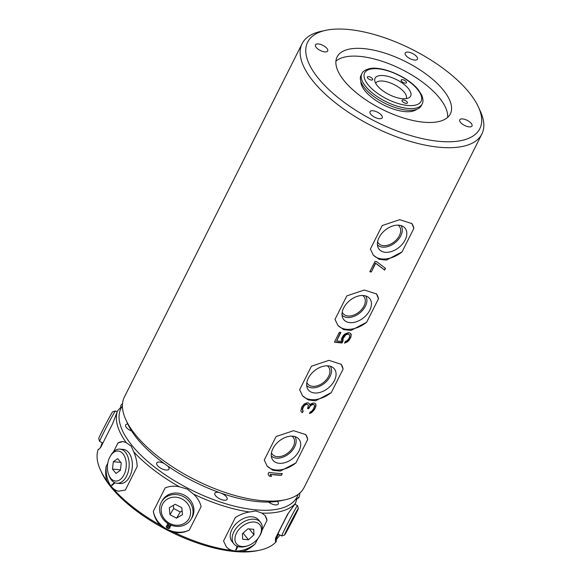 <?xml version="1.0" encoding="UTF-8"?>
<svg xmlns="http://www.w3.org/2000/svg" width="581" height="581" viewBox="0 0 581 581"><rect width="100%" height="100%" fill="white"/><g stroke="black" fill="none" stroke-linecap="round" stroke-linejoin="round"><path stroke-width="0.87" d="M296.252 499.827C297.973 497.757 298.845 497.038 298.859 497.67L296.804 499.028L295.431 503.386A100.6 42.195 -153.3 0 1 261.922 513.11L255.807 510.931L249.561 511.984A100.6 42.195 -153.3 0 1 193.509 494.104L187.227 489.057L179.456 486.805A100.6 42.195 -153.3 0 1 133.695 451.786L131.233 446.208L126.179 442.584A100.6 42.195 -153.3 0 1 117.515 410.941L120.63 407.492L120.95 405.233A100.6 42.195 -153.3 0 1 122.504 403.657M262.016 530.315L267.006 520.387L265.096 515.572L261.922 513.11M249.561 511.984C244.695 512.762 239.96 514.599 235.356 517.511L223.532 541.013L226.481 547.099L230.279 550.323L235.472 551.362L242.647 551.449C247.078 550.142 251.253 547.622 255.19 543.889L257.819 538.66M242.647 551.449A100.6 42.195 26.7 0 0 259.852 550.149A100.6 42.195 26.7 0 0 276.149 541.717L276.469 539.458L279.969 535.079M295.431 503.386L287.472 514.446L275.648 537.948C275.183 540.671 275.35 541.928 276.149 541.717L275.808 541.71M299.941 492.899A100.6 42.195 -153.3 0 1 298.859 497.67M298.097 494.395A98.545 41.338 -153.3 0 1 227.077 504.155A98.545 41.338 -153.3 0 1 132.134 445.642A98.545 41.338 -153.3 0 1 122.402 406.032M264.856 515.289A24.925 16.493 -39.2 0 1 267.006 520.387M255.19 543.889A24.925 16.493 -39.2 0 1 235.102 550.911A24.925 16.493 -39.2 0 1 226.234 546.786M260.484 522.254L258.538 519.864A17.125 11.337 140.8 0 0 245.167 517.867A17.125 11.337 140.8 0 0 231.906 529.48A17.125 11.337 140.8 0 0 232.008 541.528L233.954 543.918A17.125 11.337 -39.2 0 1 233.86 531.869A17.125 11.337 -39.2 0 1 247.114 520.249A17.125 11.337 -39.2 0 1 260.484 522.254A17.125 11.337 -39.2 0 1 260.586 534.302A17.125 11.337 -39.2 0 1 259.78 535.74L259.249 536.619A15.07 9.971 -39.2 0 1 248.276 545.581A15.07 9.971 -39.2 0 1 236.438 533.213A15.07 9.971 -39.2 0 1 254.34 522.058A15.07 9.971 -39.2 0 1 259.954 535.348A15.07 9.971 -39.2 0 1 259.249 536.619M237.404 546.343L235.632 549.866L236.169 549.917L237.876 546.51M236.939 546.155L236.62 546.794L237.302 546.307M174.227 532.443C179.522 533.205 184.54 532.421 189.304 530.09A24.925 22.615 31 0 1 167.052 529.204A24.925 22.615 31 0 1 153.319 511.396C154.212 516.662 156.5 521.244 160.174 525.137L166.885 529.487L174.227 532.443A100.6 42.195 26.7 0 0 230.279 550.323M189.304 530.09L201.128 506.588C199.929 501.831 197.387 497.67 193.509 494.104M98.923 449.2L98.24 449.28A100.6 42.195 26.7 0 0 100.44 469.978A100.6 42.195 26.7 0 0 106.904 480.923L110.898 486.638L114.413 490.124A100.6 42.195 26.7 0 0 160.174 525.137M100.44 469.978L101.414 472.106A98.545 41.338 26.7 0 0 111.182 487.314A98.545 41.338 26.7 0 0 257.565 550.643L259.852 550.149M278.51 534.324A24.925 0.712 -62.5 0 1 275.786 539.103A24.925 0.712 -62.5 0 1 275.401 539.727M288.554 512.9A17.125 0.487 117.5 0 0 282.243 525.057A17.125 0.487 117.5 0 0 278.052 534.084L281.698 535.98A17.125 0.487 -62.5 0 1 281.698 535.98A17.125 0.487 -62.5 0 1 285.888 526.952A17.125 0.487 -62.5 0 1 297.494 505.586A17.125 0.487 -62.5 0 1 297.501 505.593L294.843 504.206M278.292 534.208L275.866 538.798L278.314 534.215M278.226 534.171L277.602 535.348L278.248 534.186M288.161 527.163A15.07 0.428 -62.5 0 1 298.38 508.368A15.07 0.428 -62.5 0 1 294.683 516.298A15.07 0.428 -62.5 0 1 284.487 535.101A15.07 0.428 -62.5 0 1 288.161 527.163M293.245 517.845L287.987 528.289L293.245 517.845M164.241 463.544A6.849 2.876 26.7 0 0 156.717 462.977A6.849 2.876 26.7 0 0 159.143 467.124A6.849 2.876 26.7 0 0 168.955 469.136A6.849 2.876 26.7 0 0 167.691 465.998M478.461 107.122A96.352 40.416 -153.3 0 1 428.734 139.912A96.352 40.416 -153.3 0 1 318.548 78.566A96.352 40.416 -153.3 0 1 325.781 30.328A96.352 40.416 -153.3 0 1 468.911 92.248A96.352 40.416 -153.3 0 1 478.461 107.122L480.458 111.523A100.6 42.195 -153.3 0 1 481.867 134.051A100.6 42.195 -153.3 0 1 407.448 140.544A100.6 42.195 -153.3 0 1 313.5 81.71A100.6 42.195 -153.3 0 1 302.12 43.648L124.378 397.048A100.6 42.195 26.7 0 0 125.786 419.584A100.6 42.195 26.7 0 0 135.758 435.111A100.6 42.195 26.7 0 0 285.198 499.762L280.47 500.778A96.352 40.416 26.7 0 1 137.341 438.851A96.352 40.416 26.7 0 1 127.791 423.985A6.849 2.876 26.7 0 0 125.641 424.914A6.849 2.876 26.7 0 0 125.576 426.018A6.849 2.876 26.7 0 0 131.705 431.117M268.509 502.057A6.849 2.876 26.7 0 0 277.159 504.773A6.849 2.876 26.7 0 0 278.234 503.996A6.849 2.876 26.7 0 0 277.406 501.338M219.872 492.724A6.849 2.876 26.7 0 0 214.854 493.182A6.849 2.876 26.7 0 0 221.927 499.747A6.849 2.876 26.7 0 0 227.091 499.34A6.849 2.876 26.7 0 0 220.954 493.102M100.295 447.922L102.256 442.744M98.32 449.491L98.24 449.28C98.254 449.912 99.126 449.193 100.847 447.123L112.67 423.622L117.515 410.941M107.805 463.137L106.141 466.449C105.314 471.794 105.568 476.616 106.904 480.923M126.179 442.584L123.005 441.567L117.958 442.947L113.506 451.8M117.13 411.871L115.401 410.97A17.125 0.487 117.5 0 0 115.379 410.97A17.125 0.487 117.5 0 0 103.796 432.344A17.125 0.487 117.5 0 0 99.598 441.357A17.125 0.487 117.5 0 0 99.605 441.364L102.888 443.071M115.379 410.97L112.612 411.849A15.07 0.428 117.5 0 0 102.416 430.652A15.07 0.428 117.5 0 0 98.719 438.582L99.598 441.357M114.413 490.124L118.488 491.221L125.373 490.008L137.196 466.507C136.913 461.06 135.743 456.15 133.695 451.786M117.958 442.947A24.925 15.491 95.2 0 1 123.433 441.618M179.456 486.805C174.365 485.709 169.594 486.072 165.142 487.895L153.319 511.396M191.018 519.291L191.904 517.809A17.125 15.542 -149 0 0 192.413 516.887A17.125 15.542 -149 0 0 184.722 495.375A17.125 15.542 -149 0 0 162.542 500.176L161.649 501.657A17.125 15.542 31 0 1 183.828 496.857A17.125 15.542 31 0 1 191.527 518.368A17.125 15.542 31 0 1 191.018 519.291A17.125 15.542 31 0 1 168.839 524.084A17.125 15.542 31 0 1 161.14 502.58A17.125 15.542 31 0 1 161.649 501.657M167.989 523.583L167.386 524.236L167.713 525.362L166.471 525.79L166.297 526.655L167.887 528.318L169.979 527.969L169.739 526.415L170.829 526.023L170.988 525.115M167.618 527.577L166.834 526.342L167.473 525.834L169.499 526.887L168.977 527.926L167.618 527.577M170.248 524.803L170.371 525.667L169.02 525.805L167.996 524.796L168.679 523.997M162.52 504.264A15.07 13.675 31 0 1 182.035 498.992A15.07 13.675 31 0 1 189.253 518.158A15.07 13.675 31 0 1 169.739 523.437A15.07 13.675 31 0 1 162.52 504.264M175.215 504.279L169.296 507.787L169.964 514.722L176.559 518.15L182.485 514.643L181.809 507.707L175.215 504.279M182.122 510.881L180.27 511.977L176.559 518.15M180.27 511.977L173.668 508.549L169.964 514.722M173.668 508.549L173.363 505.376M167.393 524.723L167.568 525.137M167.386 524.236L167.408 524.694M170.436 526.299L170.836 526.001M169.986 526.422L170.451 526.277M169.536 528.34L169.986 527.947M168.439 528.485L169.55 528.311M167.887 528.318L168.454 528.463M166.82 527.642L167.902 528.289M166.456 527.098L166.834 527.621M166.478 525.79L166.471 527.069M166.979 526.052L168.846 526.161L169.485 527.686M168.032 524.215L168.65 523.982M170.284 524.817L170.386 525.645M118.96 491.25A24.925 15.491 95.2 0 1 111.501 486.696A24.925 15.491 95.2 0 1 106.141 466.449M116.904 483.239L120.114 483.53A17.125 10.64 -84.8 0 0 129.788 476.427A17.125 10.64 -84.8 0 0 131.698 459.099A17.125 10.64 -84.8 0 0 123.216 449.418L120.013 449.128A17.125 10.64 95.2 0 1 128.495 458.808A17.125 10.64 95.2 0 1 126.578 476.13A17.125 10.64 95.2 0 1 116.904 483.239A17.125 10.64 95.2 0 1 109.105 475.81L108.625 474.51A15.07 9.369 95.2 0 1 109.707 457.291A15.07 9.369 95.2 0 1 110.288 456.223A15.07 9.369 95.2 0 1 123.317 454.226A15.07 9.369 95.2 0 1 124 474.793A15.07 9.369 95.2 0 1 108.625 474.51M114.544 482.579L111.596 485.113L111.915 485.513L115.038 482.796M110.288 456.223L111 455.032A17.125 10.64 95.2 0 1 120.013 449.128M117.718 458.656L113.331 461.721L112.467 469.099L115.989 473.421L120.383 470.356L121.247 462.977L117.718 458.656M120.775 462.396L113.331 461.721M120.441 469.826L112.467 469.099M111.596 485.113L111.944 485.484M114.58 482.6L111.646 485.12M406.25 98.617A17.125 7.183 26.7 0 0 404.267 92.234A17.125 7.183 26.7 0 0 388.384 82.255A17.125 7.183 26.7 0 0 375.653 83.228M408.385 88.544A19.892 8.345 26.7 0 0 387.418 76.249A19.892 8.345 26.7 0 0 374.73 80.505A19.892 8.345 26.7 0 0 377.338 85.719A19.892 8.345 26.7 0 0 393.482 96.511A19.892 8.345 26.7 0 0 408.988 97.731A19.892 8.345 26.7 0 0 408.385 88.544M367.315 77.28A2.978 1.249 26.7 0 0 369.785 79.597A2.978 1.249 26.7 0 0 372.697 79.67A2.978 1.249 26.7 0 0 372.755 79.379A2.978 1.249 26.7 0 0 370.286 77.07A2.978 1.249 26.7 0 0 367.374 76.99A2.978 1.249 26.7 0 0 367.315 77.28M405.139 80.723A2.978 1.249 26.7 0 0 401.166 80.069A2.978 1.249 26.7 0 0 402.524 82.088A2.978 1.249 26.7 0 0 406.489 82.749A2.978 1.249 26.7 0 0 405.139 80.723M406.134 103.382A2.978 1.249 26.7 0 0 407.383 102.99A2.978 1.249 26.7 0 0 406.293 101.159A2.978 1.249 26.7 0 0 403.301 99.917A2.978 1.249 26.7 0 0 402.052 100.31A2.978 1.249 26.7 0 0 403.141 102.147A2.978 1.249 26.7 0 0 406.134 103.382M361.004 75.421A33.72 14.14 26.7 0 0 364.817 88.181A33.72 14.14 26.7 0 0 396.307 107.899A33.72 14.14 26.7 0 0 421.254 105.727L422.118 104.006A33.72 14.14 -153.3 0 1 397.172 106.178A33.72 14.14 -153.3 0 1 365.689 86.46A33.72 14.14 -153.3 0 1 361.869 73.7L361.004 75.421M360.859 81.398A31.715 13.305 26.7 0 0 365.064 90.934A31.715 13.305 26.7 0 0 391.993 108.582A31.715 13.305 26.7 0 0 416.541 109.402M335.912 61.201A63.38 26.588 -153.3 0 1 384.796 62.189A63.38 26.588 -153.3 0 1 439.272 97.688A63.38 26.588 -153.3 0 1 447.631 117.391M344.272 80.904A63.38 26.588 26.7 0 0 403.468 117.972A63.38 26.588 26.7 0 0 450.348 113.883A63.38 26.588 26.7 0 0 443.18 89.91A63.38 26.588 26.7 0 0 383.99 52.842A63.38 26.588 26.7 0 0 337.103 56.931A63.38 26.588 26.7 0 0 344.272 80.904M471.961 126.055A6.849 2.876 26.7 0 0 472.004 125.975A6.849 2.876 26.7 0 0 467.277 120.383A6.849 2.876 26.7 0 0 459.811 119.744A6.849 2.876 26.7 0 0 459.767 119.824A6.849 2.876 26.7 0 0 464.502 125.416A6.849 2.876 26.7 0 0 471.961 126.055M412.815 53.619A6.849 2.876 26.7 0 0 405.211 53.009A6.849 2.876 26.7 0 0 409.852 58.558A6.849 2.876 26.7 0 0 417.456 59.168A6.849 2.876 26.7 0 0 412.815 53.619M315.49 44.759A6.849 2.876 26.7 0 0 315.447 44.839A6.849 2.876 26.7 0 0 320.182 50.438A6.849 2.876 26.7 0 0 327.648 51.07A6.849 2.876 26.7 0 0 327.691 50.997A6.849 2.876 26.7 0 0 322.956 45.398A6.849 2.876 26.7 0 0 315.49 44.759M374.636 117.195A6.849 2.876 26.7 0 0 382.24 117.805A6.849 2.876 26.7 0 0 377.599 112.264A6.849 2.876 26.7 0 0 370.003 111.654A6.849 2.876 26.7 0 0 374.636 117.195M285.198 499.762A100.6 42.195 26.7 0 0 304.124 487.452L481.867 134.051M382.189 225.551L370.373 249.053L373.322 255.146L379.073 259.286L386.409 260.106L402.023 251.936L413.846 228.435L411.936 223.62L399.684 219.676L382.189 225.551M346.821 295.889L334.997 319.39L337.946 325.483L343.698 329.623L351.033 330.444L366.647 322.273L378.471 298.772L376.561 293.95L364.309 290.013L346.821 295.889M311.445 366.226L299.622 389.728L302.57 395.821L308.322 399.96L315.657 400.781L331.279 392.611L343.095 369.109L341.185 364.287L328.933 360.343L311.445 366.226M276.069 436.563L264.246 460.065L267.195 466.151L272.947 470.29L280.282 471.111L295.903 462.941L307.719 439.447L305.809 434.624L293.558 430.681L276.069 436.563M281.422 475.309A100.6 42.195 26.7 0 1 270.434 474.416L271.603 476.398A100.6 42.195 -153.3 0 1 269.264 476.115L268.059 474.089L268.93 472.353A100.6 42.195 -153.3 0 0 282.293 473.573L281.422 475.309L282.054 473.566M302.461 412.583L303.195 411.137L302.454 409.503L303.464 406.86L304.488 405.451L306.688 404.194A100.6 42.195 -153.3 0 0 307.269 404.26L308.424 405.611L307.538 408.559A100.6 42.195 -153.3 0 0 308.678 408.668L310.414 405.792L312.825 404.478A100.6 42.195 -153.3 0 0 313.936 404.55L314.582 406.068L313.261 409.264L311.692 411.261L310.152 412.074L309.426 413.519L311.51 412.735L314.466 409.605L315.948 406.119L315.875 404.056L314.67 403.105A100.6 42.195 -153.3 0 1 313.558 403.032L311.147 403.744L309.855 405.139L309.579 403.904L307.995 402.815A100.6 42.195 -153.3 0 1 307.414 402.749L304.328 403.882L301.829 406.94L300.835 410.825L301.437 412.147L302.461 412.583L302.912 410.811M343.051 338.541L343.022 340.96L342.006 342.986L341.686 342.587L342.703 340.56L342.434 339.326L343.603 336.406L345.477 334.46L347.62 333.748L349.704 335.128L348.484 334.162A100.6 42.195 -153.3 0 1 347.925 334.126L345.797 334.859L343.051 338.541L342.732 338.142M349.704 335.128L349.508 337.191L348.636 338.926L346.792 340.916L345.397 341.432L344.526 343.168L347.453 341.831L348.992 340.415L350.859 337.241L351.236 334.307L349.486 332.731A100.6 42.195 -153.3 0 1 348.375 332.659L345.099 333.886L343.509 335.244L341.621 338.396L341.316 341.41A100.6 42.195 -153.3 0 1 336.66 340.865L340.88 332.47A100.6 42.195 -153.3 0 1 339.391 332.259L334.445 342.1A100.6 42.195 26.7 0 0 342.006 342.986M371.303 271.973L375.675 263.295L384.637 270.085L385.508 268.349L376.546 261.559A100.6 42.195 -153.3 0 1 375.057 261.348L369.821 271.763A100.6 42.195 -153.3 0 0 371.303 271.973L375.457 263.026L384.484 269.904L385.326 268.219M302.12 43.648A100.6 42.195 -153.3 0 1 321.053 31.345L325.781 30.328M402.023 251.936A24.925 16.493 -39.2 0 1 381.942 258.959A24.925 16.493 -39.2 0 1 373.046 254.805M411.689 223.329A24.925 16.493 -39.2 0 1 413.846 228.435M385.29 252.299A16.718 11.061 140.8 0 0 403.512 242.633A16.718 11.061 140.8 0 0 403.512 226.757A16.718 11.061 140.8 0 0 398.929 225.188A16.718 11.061 140.8 0 0 382.654 232.48A16.718 11.061 140.8 0 0 378.078 247.521A16.718 11.061 140.8 0 0 385.29 252.299M401.028 225.588A15.259 10.095 -39.2 0 1 398.152 239.757A15.259 10.095 -39.2 0 1 382.639 247.143A15.259 10.095 -39.2 0 1 377.432 244.855M377.592 241.827A13.428 8.882 140.8 0 0 378.456 243.257A13.428 8.882 140.8 0 0 383.38 245.654A13.428 8.882 140.8 0 0 397.273 238.864A13.428 8.882 140.8 0 0 399.263 226.278A13.428 8.882 140.8 0 0 398.029 225.137M366.647 322.273A24.925 16.493 -39.2 0 1 346.566 329.296A24.925 16.493 -39.2 0 1 337.677 325.142M376.314 293.659A24.925 16.493 -39.2 0 1 378.471 298.772M349.915 322.637A16.718 11.061 140.8 0 0 368.136 312.97A16.718 11.061 140.8 0 0 368.136 297.087A16.718 11.061 140.8 0 0 363.553 295.526A16.718 11.061 140.8 0 0 347.278 302.817A16.718 11.061 140.8 0 0 342.703 317.858A16.718 11.061 140.8 0 0 349.915 322.637M365.652 295.918A15.259 10.095 -39.2 0 1 362.776 310.087A15.259 10.095 -39.2 0 1 347.264 317.48A15.259 10.095 -39.2 0 1 342.056 315.192M342.216 312.164A13.428 8.882 140.8 0 0 343.088 313.595A13.428 8.882 140.8 0 0 348.012 315.991A13.428 8.882 140.8 0 0 361.905 309.201A13.428 8.882 140.8 0 0 363.888 296.608A13.428 8.882 140.8 0 0 362.653 295.475M331.279 392.611A24.925 16.493 -39.2 0 1 311.191 399.634A24.925 16.493 -39.2 0 1 302.302 395.479M340.938 363.996A24.925 16.493 -39.2 0 1 343.095 369.109M314.539 392.974A16.718 11.061 140.8 0 0 332.76 383.307A16.718 11.061 140.8 0 0 332.76 367.424A16.718 11.061 140.8 0 0 328.178 365.863A16.718 11.061 140.8 0 0 311.903 373.147A16.718 11.061 140.8 0 0 307.327 388.195A16.718 11.061 140.8 0 0 314.539 392.974M330.277 366.255A15.259 10.095 -39.2 0 1 327.401 380.424A15.259 10.095 -39.2 0 1 311.888 387.81A15.259 10.095 -39.2 0 1 306.681 385.523M306.841 382.494A13.428 8.882 140.8 0 0 307.712 383.932A13.428 8.882 140.8 0 0 312.636 386.329A13.428 8.882 140.8 0 0 326.529 379.538A13.428 8.882 140.8 0 0 328.512 366.945A13.428 8.882 140.8 0 0 327.277 365.812M295.903 462.941A24.925 16.493 -39.2 0 1 275.815 469.971A24.925 16.493 -39.2 0 1 266.926 465.809M305.562 434.334A24.925 16.493 -39.2 0 1 307.719 439.447M279.163 463.311A16.718 11.061 140.8 0 0 297.385 453.645A16.718 11.061 140.8 0 0 297.392 437.762A16.718 11.061 140.8 0 0 292.802 436.193A16.718 11.061 140.8 0 0 276.527 443.485A16.718 11.061 140.8 0 0 271.952 458.532A16.718 11.061 140.8 0 0 279.163 463.311M294.901 436.592A15.259 10.095 -39.2 0 1 292.025 450.762A15.259 10.095 -39.2 0 1 276.512 458.148A15.259 10.095 -39.2 0 1 271.305 455.86M271.472 452.831A13.428 8.882 140.8 0 0 272.336 454.269A13.428 8.882 140.8 0 0 277.26 456.666A13.428 8.882 140.8 0 0 291.154 449.868A13.428 8.882 140.8 0 0 293.136 437.282A13.428 8.882 140.8 0 0 291.902 436.149M270.434 474.416L281.269 475.12M271.603 476.398L270.18 474.111M269.09 475.832L271.298 476.028M309.651 413.076L311.293 412.466L314.314 409.416L315.781 405.916L315.665 403.802M307.712 408.211L308.351 408.269L311.096 404.587L312.527 404.107L314.343 404.87M302.607 410.447L302.222 409.22L302.665 407.753L304.262 405.175L306.412 403.853L308.133 404.972M301.328 411.907L302.193 412.249M309.855 405.139L309.266 403.534M334.525 341.933L341.686 342.587M336.66 340.865L340.546 332.426M344.794 342.637L347.242 341.584L349.835 338.788L351.156 335.586L350.525 333.363M369.901 271.603L371.085 271.712M312.825 404.478L312.527 404.107M311.416 404.972L311.096 404.587M310.414 405.792L310.094 405.4M309.259 407.506L308.932 407.114M308.678 408.668L308.351 408.269M343.022 340.96L342.703 340.56M342.754 339.725L342.434 339.326M348.484 334.162L348.186 333.799M347.925 334.126L347.62 333.748M346.937 334.351L346.617 333.959M345.797 334.859L345.477 334.46M344.794 335.673L344.468 335.273M343.923 336.806L343.603 336.406M248.276 545.581L247.31 545.929A17.125 11.337 -39.2 0 1 233.954 543.918M247.92 528.797L242.393 533.75L242.669 539.241L248.472 539.764L253.999 534.81L253.723 529.32L247.92 528.797M249.176 528.906L253.999 534.81M243.069 533.147L248.472 539.764M236.169 549.917L237.832 546.496M235.646 549.829L236.133 549.873M236.67 546.692L237.251 546.285M417.514 89.372A31.592 13.254 -153.3 0 1 407.84 105.481A31.592 13.254 -153.3 0 1 368.209 84.884A31.592 13.254 -153.3 0 1 377.882 68.783A31.592 13.254 -153.3 0 1 417.514 89.372M298.38 508.368L297.501 505.593M284.487 535.101L281.72 535.98M422.118 104.006C423.382 102.133 423.244 99.162 421.712 95.095L418.291 89.75C408.37 77.048 381.971 65.5 369.269 68.718C365.086 69.916 362.617 71.572 361.869 73.7M127.791 423.985L125.786 419.584"/></g></svg>
